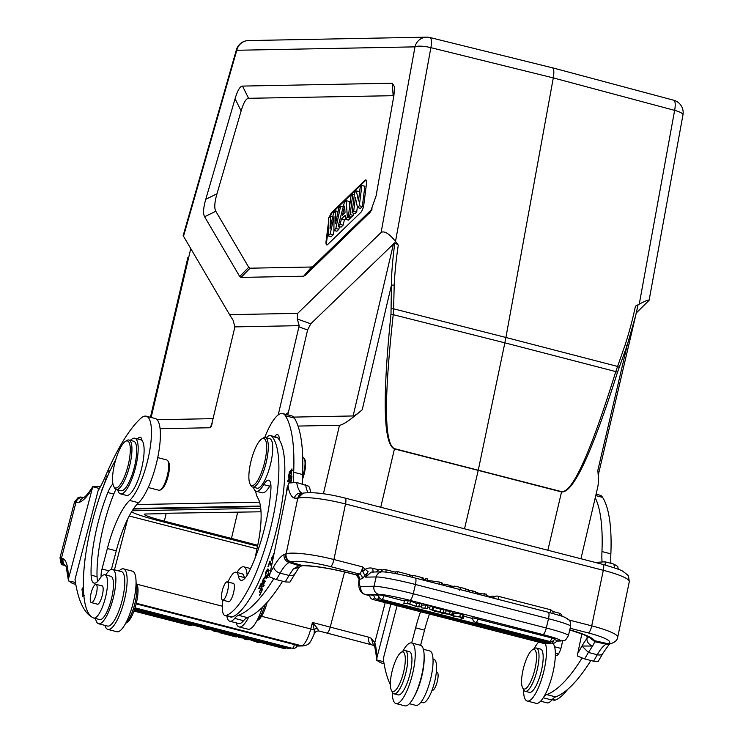 <?xml version="1.0" encoding="UTF-8"?>
<svg xmlns="http://www.w3.org/2000/svg" width="743" height="743" viewBox="0 0 743 743"><rect width="100%" height="100%" fill="white"/><g stroke="black" fill="none" stroke-linecap="round" stroke-linejoin="round"><path stroke-width="1.11" d="M355.414 197.684L353.705 211.161L352.043 212.767L354.606 192.632L356.361 190.923L358.451 200.991L360.206 187.199L361.869 185.592L359.306 205.727L357.494 207.492L355.414 197.684M353.705 211.161L356.696 211.987L357.355 206.842M357.494 207.492L360.429 208.374L362.305 206.563L364.887 186.214L361.869 185.592M359.306 205.727L362.305 206.563M356.361 190.923L359.371 191.564L359.547 192.418M352.043 212.767L354.959 213.678L356.696 211.987M352.73 194.443L350.167 214.588L348.383 216.324L350.937 196.18L352.73 194.443L354.337 194.777M350.167 214.588L353.166 215.414L353.445 213.204M348.383 216.324L351.3 217.225L353.166 215.414M345.021 212.693L344.696 206.09L342.384 215.256L345.021 212.693M344.315 202.607L346.238 200.74L347.343 217.327L345.402 219.213L345.179 215.377L341.427 219.009L340.08 224.367L338.186 226.206L344.315 202.607M346.238 200.74L349.247 201.381L349.6 206.712M338.186 226.206L341.083 227.135L343.062 225.213L344.418 219.854L345.384 218.906M340.08 224.367L343.062 225.213M341.427 219.009L344.418 219.854M345.402 219.213L348.328 220.104L350.362 218.136L350.278 216.91M347.343 217.327L350.362 218.136M334.006 216.715L330.18 233.971L328.211 235.875L328.582 217.857L330.412 216.083L330.022 228.946L333.561 213.037L335.725 210.938L335.53 223.819L338.827 207.929L340.619 206.183L335.836 228.482L333.913 230.349L334.006 216.715M330.18 233.971L333.161 234.807L334.136 230.414M333.913 230.349L336.839 231.24L338.827 229.318L339.412 226.596M335.836 228.482L338.827 229.318M340.619 206.183L343.247 206.712M335.725 210.938L338.093 211.439M330.412 216.083L332.771 216.575M328.211 235.875L331.137 236.776L333.161 234.807M328.49 222.194L326.112 240.918A6.381 1.774 -75.6 0 0 326.744 244.939A6.381 1.774 -75.6 0 0 327.598 244.577L360.912 212.275A6.381 1.774 -75.6 0 0 363.866 204.306L366.457 183.967A6.381 1.774 -75.6 0 0 365.825 179.936A6.381 1.774 -75.6 0 0 364.971 180.308L331.657 212.6A6.381 1.774 -75.6 0 0 329.483 216.984M327.069 244.93A6.381 1.774 104.4 0 1 326.706 241.066L328.378 227.962M330.431 216.083A6.381 1.774 104.4 0 1 332.251 212.758L365.565 180.456A6.381 1.774 104.4 0 1 366.095 180.103M393.883 95.68L248.561 98.299C246.044 98.485 243.565 102.701 241.113 110.948L216.975 193.802C214.523 202.375 214.133 208.189 215.804 211.253L248.729 267.285L250.075 268.195L311.54 267.016L313.332 266.05L372.187 208.987M311.54 267.016L303.646 276.21L305.429 275.244L370.376 212.034L376.06 196.041L393.883 95.689L394.635 87.145L392.323 83.216L393.121 95.531M303.646 276.21L241.057 277.408L239.71 276.507L204.594 216.752C202.923 213.687 203.313 207.873 205.765 199.3L235.076 98.726C237.519 90.479 239.998 86.272 242.524 86.086L392.323 83.216M429.677 37.494A12.77 3.464 103.9 0 1 429.928 37.521A12.77 3.464 103.9 0 1 430.884 47.663A12.77 3.056 -169.7 0 0 414.993 46.865L381.103 232.466L297.674 313.351L229.587 314.661L233.098 320.252L234.899 326.883L211.123 426.723L209.925 427.754L160.107 428.702M278.207 414.956L299.197 325.657L297.302 319.016L297.674 313.351M464.524 528.802L478.223 470.384L394.44 448.93C383.434 444.323 382.274 399.381 390.985 314.122L391.459 285.08C391.357 275.059 392.48 260.932 394.839 242.701L310.76 323.79L307.602 329.966L287.81 414.882M323.409 493.761L339.477 425.265L298.045 426.064M339.477 425.265C342.867 425.024 350.455 419.86 362.222 409.755C357.513 413.795 354.476 415.866 353.12 415.959L293.606 417.102M125.595 623.396L127.248 622.318A20.432 5.675 -75.6 0 0 136.025 604.384A20.432 5.675 -75.6 0 0 137 584.435L136.062 582.698M125.623 623.34A22.346 6.204 -75.6 0 0 134.762 604.059A22.346 6.204 -75.6 0 0 136.062 582.753M107.893 629.442L116.8 631.736A31.28 8.684 -75.6 0 0 132.969 603.762A31.28 8.684 -75.6 0 0 132.477 571.163A31.28 8.684 -75.6 0 0 132.384 571.144L123.477 568.85A31.28 8.684 104.4 0 1 123.561 568.878A31.28 8.684 104.4 0 1 124.053 601.468A31.28 8.684 104.4 0 1 107.893 629.442A31.28 8.684 104.4 0 1 104.986 625.402M118.982 570.986A31.28 8.684 104.4 0 1 123.477 568.85M83.718 594.326L82.594 595.347L83.049 590.007L82.278 596.583L83.792 595.217M96.414 593.443A9.418 2.619 104.4 0 1 91.361 602.61A9.418 2.619 104.4 0 1 91.175 592.84A9.418 2.619 104.4 0 1 96.051 584.37A9.418 2.619 104.4 0 1 96.414 593.443M101.522 585.781A9.575 2.656 104.4 0 1 102.032 585.744A9.575 2.656 104.4 0 1 102.395 594.967A9.575 2.656 104.4 0 1 97.259 604.3A9.575 2.656 104.4 0 1 96.831 604.022M97.686 581.444A25.541 7.096 104.4 0 1 97.054 576.679A72.777 20.21 104.4 0 1 113.781 494.076A19.151 5.322 104.4 0 1 115.992 489.396M112.936 484.018A19.151 5.322 -75.6 0 0 107.837 492.544A72.777 20.21 -75.6 0 0 91.11 575.156A25.541 7.096 -75.6 0 0 94.092 583.106A25.541 7.096 -75.6 0 0 99.859 578.667A22.346 6.204 104.4 0 1 104.912 574.776A22.346 6.204 104.4 0 1 105.357 597.957A22.346 6.204 104.4 0 1 93.776 618.055A22.346 6.204 104.4 0 1 93.599 618A93.85 26.061 104.4 0 1 85.529 555.662A93.85 26.061 104.4 0 1 115.75 459.666M120.496 493.872L126.431 495.395A28.726 7.978 -75.6 0 0 140.641 472.065A28.726 7.978 -75.6 0 0 142.024 440.562A28.726 7.978 -75.6 0 0 140.752 439.754L134.808 438.221A28.726 7.978 104.4 0 1 135.384 468.034A28.726 7.978 104.4 0 1 120.496 493.872A28.726 7.978 104.4 0 1 117.747 489.869M130.294 440.358A93.85 26.061 104.4 0 1 132.031 439.002A28.726 7.978 104.4 0 1 134.808 438.221M142.024 440.562A15.965 4.43 -75.6 0 0 140.306 437.293A15.965 4.43 -75.6 0 0 137.529 438.918M99.534 619.523A22.346 6.204 -75.6 0 0 99.72 619.578A22.346 6.204 -75.6 0 0 111.292 599.49A22.346 6.204 -75.6 0 0 110.856 576.299L104.912 574.776M83.82 571.59L83.968 569.64M84.126 567.838L83.718 573.094M83.355 587.137L82.018 589.06L82.594 589.208M82.018 589.06L81.971 590.118L83.374 588.085M83.365 580.905L83.504 576.949M83.56 575.695L83.346 582.085M109.49 471.981L109.1 470.653L108.719 471.601L109.435 471.786M108.719 471.601L109.091 472.854M107.865 475.604L107.159 475.529L107.819 475.696M107.159 475.529L106.751 476.542L107.382 476.7M106.751 476.542L107.038 477.508M104.772 482.987L105.998 478.501L104.28 484.204M103.927 484.111L104.122 484.603M85.018 558.792L84.396 565.042M103.277 486.786L102.887 487.817M102.664 487.742L101.187 491.959M99.841 496.268L98.977 498.822M91.77 617.006A191.536 53.19 104.4 0 1 75.015 579.391L98.067 490.807A63.842 17.73 -75.6 0 0 105.599 475.845A146.845 40.781 104.4 0 1 140.557 418.532A44.691 12.408 104.4 0 1 146.241 416.201A44.691 12.408 104.4 0 1 149.139 453.732A44.691 12.408 104.4 0 1 129.663 500.429A57.462 15.956 -75.6 0 0 107.354 548.538L102.023 569.017A9.575 2.656 -75.6 0 0 101.132 576.93M105.757 574.989A28.095 7.801 104.4 0 1 112.583 569.342A28.095 7.801 104.4 0 1 113.14 598.496A28.095 7.801 104.4 0 1 98.587 623.758A28.095 7.801 104.4 0 1 96.265 621.046A31.921 8.86 -75.6 0 0 94.11 618.139M98.587 623.758L107.494 626.052A28.095 7.801 -75.6 0 0 122.047 600.79A28.095 7.801 -75.6 0 0 121.499 571.636L112.583 569.342M111.441 569.342L116.261 550.832A57.462 15.956 104.4 0 1 138.569 502.723A44.691 12.408 -75.6 0 0 158.045 456.026A44.691 12.408 -75.6 0 0 155.157 418.495L146.241 416.201M100.277 486.962L97.714 486.303L92.726 486.776L99.423 488.495M75.962 502.426L79.538 502.222L80.513 499.872L83.476 497.531C83.095 497.011 84.182 499.928 92.819 486.535L68.774 577.785A191.536 53.19 104.4 0 1 67.947 570.67C67.297 564.197 65.718 560.213 63.211 558.717A6.706 6.418 119.6 0 0 65.802 565.943M373.042 645.24L372.02 644.943C369.169 643.717 368.064 641.135 368.714 637.188L371.221 638.274M212.247 630.045A1603.264 118.462 -166.8 0 0 205.997 629.182L203.359 628.504L202.709 627.584M204.882 628.151L205.012 628.587A35.367 2.61 13.2 0 1 205.022 628.708A35.367 2.61 13.2 0 1 204.984 628.782A107.642 7.95 13.2 0 1 206.433 628.968M206.48 628.559L209.907 629.442M215.219 630.807L215.535 631.16A26.014 1.923 13.2 0 1 215.628 631.392A26.014 1.923 13.2 0 1 215.544 631.504A46.642 3.446 13.2 0 1 217.365 631.726L217.448 631.383M217.365 631.726A1137.57 84.052 -166.8 0 0 220.216 632.089M222.352 632.646L213.965 631.234A3240.752 239.46 13.2 0 1 213.176 630.287M294.414 644.562L297.256 645.537A4.152 4.152 0 0 1 292.268 648.295A4.152 1.152 -75.6 0 0 294.414 644.562L136.164 603.855M241.159 637.485L238.447 637.531L243.435 638.07M238.447 637.531L238.614 636.825M229.968 634.606A12.705 0.938 13.2 0 1 229.578 634.541L231.64 635.07A26.934 1.988 13.2 0 1 231.547 635.005M227.795 634.039L220.197 632.841L236.246 636.965L233.776 635.581M220.197 632.841L220.309 632.367M236.413 636.259L236.246 636.965M250.112 639.788L258.211 642.621L260.923 642.565M258.75 642.008L256.818 642.045L252.722 640.457M247.41 639.091L244.698 639.138L246.871 639.704L249.583 639.649M244.698 639.138L244.865 638.432M256.818 642.045L256.939 641.543M314.178 633.649L314.298 629.85L312.431 622.467L368.714 637.188M75.275 502.259C76.733 498.516 79.417 496.9 83.318 497.411L80.225 497.002L78.099 497.624L74.514 501.98L75.962 502.435C77.346 498.627 79.984 497.002 83.875 497.55L83.318 497.411M391.96 671.848A20.432 5.675 104.4 0 1 401.118 652.382A20.432 5.675 104.4 0 1 403.319 673.149A20.432 5.675 104.4 0 1 391.366 690.266A20.432 5.675 104.4 0 1 391.96 671.848M401.118 652.382L403.208 651.026A22.346 6.204 104.4 0 1 405.176 650.552A22.346 6.204 104.4 0 1 405.622 673.734A22.346 6.204 104.4 0 1 394.041 693.832A22.346 6.204 104.4 0 1 392.545 692.457L391.366 690.266M394.041 693.832L398.202 694.9A22.346 6.204 -75.6 0 0 409.774 674.811A22.346 6.204 -75.6 0 0 409.337 651.62L405.176 650.552M402.771 651.305A31.28 8.684 104.4 0 1 411.566 642.964A31.28 8.684 104.4 0 1 412.179 675.424A31.28 8.684 104.4 0 1 395.973 703.556A31.28 8.684 104.4 0 1 392.304 692.002M395.973 703.556L404.889 705.85A31.28 8.684 -75.6 0 0 421.095 677.718A31.28 8.684 -75.6 0 0 420.473 645.258L411.566 642.964M432.036 690.256L432.305 690.331A9.418 2.619 -75.6 0 0 437.19 681.86A9.418 2.619 -75.6 0 0 437.005 672.09L436.373 671.923M422.665 702.655A22.346 6.204 -75.6 0 0 422.851 702.711A22.346 6.204 -75.6 0 0 434.423 682.613A22.346 6.204 -75.6 0 0 433.977 659.431L433.03 659.19M409.384 703.714L415.774 705.358A28.095 7.801 -75.6 0 0 430.327 680.096A28.095 7.801 -75.6 0 0 429.779 650.942L423.38 649.298M424.142 657.369A28.095 7.801 104.4 0 1 413.944 697.008M420.594 645.295L424.541 630.138A57.462 15.956 104.4 0 1 429.463 614.024M420.547 611.73A57.462 15.956 -75.6 0 0 415.634 627.844L411.687 642.992M390.344 684.702A191.536 53.19 104.4 0 1 383.295 658.697L397.087 605.694M384.075 663.675L380.769 662.821L376.747 660.258L375.791 652.205A6.706 5.108 174.5 0 1 376.227 649.967A51.072 14.182 -75.6 0 0 374.778 642.714L374.778 646.512M383.75 661.753L376.747 659.951L377.054 657.091A191.536 53.19 104.4 0 1 376.227 649.967M390.855 604.096L377.054 657.091M385.218 602.638L374.778 642.714L371.249 638.283L373.571 645.574M317.187 628.076L312.431 622.467L310.741 628.95L314.298 629.85A3.826 2.526 158.1 0 1 317.187 628.076L318.738 630.937L326.79 633.008A6.706 1.857 -75.6 0 0 326.79 633.008A6.706 1.857 -75.6 0 0 330.254 627.046L344.585 571.971M66.573 566.324C62.988 564.903 61.465 562.21 62.022 558.234L61.483 558.067A6.706 6.436 106.5 0 0 65.802 566.101C62.57 563.352 61.167 568.042 60.034 557.584L61.483 558.067L75.962 502.435M75.795 584.37L72.489 583.515L68.467 580.636L68.774 577.785M66.136 566.147L68.467 580.942L75.47 582.438M127.88 466.363A24.259 6.733 -75.6 0 0 125.316 441.463A24.259 6.733 -75.6 0 0 114.896 462.759A24.259 6.733 -75.6 0 0 113.744 486.451A24.259 6.733 -75.6 0 0 127.88 466.363M113.744 486.451L114.524 487.91A25.541 7.096 -75.6 0 0 116.242 489.479A25.541 7.096 -75.6 0 0 129.403 466.771A25.541 7.096 -75.6 0 0 128.966 440.014A25.541 7.096 -75.6 0 0 126.709 440.562L125.316 441.463M116.242 489.479L120.998 490.705A25.541 7.096 -75.6 0 0 134.223 467.737A25.541 7.096 -75.6 0 0 133.721 441.24L128.966 440.014M157.72 457.604L166.878 459.963L167.927 460.929C169.107 463.613 168.958 468.322 167.472 475.037L167.147 476.374C165.178 483.479 162.949 488.012 160.46 489.971L159.076 490.306M167.927 460.92L168.726 462.415A14.368 3.994 104.4 0 1 168.308 475.353A14.368 3.994 104.4 0 1 161.872 489.052L160.451 489.971M523.183 669.332A20.432 5.675 104.4 0 1 532.341 649.865A20.432 5.675 104.4 0 1 534.551 670.632A20.432 5.675 104.4 0 1 522.598 687.749A20.432 5.675 104.4 0 1 523.183 669.332M532.341 649.865L534.431 648.509A22.346 6.204 104.4 0 1 536.409 648.035A22.346 6.204 104.4 0 1 535.424 676.093A22.346 6.204 104.4 0 1 525.273 691.315A22.346 6.204 104.4 0 1 523.769 689.95L522.598 687.749M525.273 691.315L529.425 692.383A22.346 6.204 -75.6 0 0 539.585 677.161A22.346 6.204 -75.6 0 0 540.56 649.103L536.409 648.035M545.418 643.577A31.28 8.684 104.4 0 1 541.731 678.777A31.28 8.684 104.4 0 1 527.205 701.039A31.28 8.684 104.4 0 1 523.527 689.495M533.994 648.797A31.28 8.684 104.4 0 1 538.749 642.138M527.205 701.039L536.112 703.333A31.28 8.684 -75.6 0 0 551.77 677.245A31.28 8.684 -75.6 0 0 552.764 643.308M552.105 699.702L554.027 700.194A22.346 6.204 -75.6 0 0 555.225 700.11A93.85 26.061 -75.6 0 0 567.773 689.272M540.607 701.197L547.006 702.841A28.095 7.801 -75.6 0 0 551.863 699.99A31.921 8.86 104.4 0 1 555.643 696.888A191.536 53.19 -75.6 0 0 590.871 660.518M610.895 563.324A63.842 17.73 104.4 0 1 610.867 553.841A146.845 40.781 -75.6 0 0 602.61 497.355A44.691 12.408 -75.6 0 0 599.935 495.182L596.081 494.188M582.029 658.122A191.536 53.19 104.4 0 1 546.727 694.594A31.921 8.86 -75.6 0 0 544.062 696.47M555.374 653.961A9.575 2.656 -75.6 0 0 556.349 655.567A9.575 2.656 -75.6 0 0 561.662 645.426L562.618 640.847M595.236 497.801A146.845 40.781 104.4 0 1 601.96 551.547A63.842 17.73 -75.6 0 0 602.006 561.392M596.824 562.841L597.028 562.33L604.978 561.801L613.894 564.095L617.739 566.426L618.306 569.287M444.175 585.484L444.481 584.193L445.094 584.174L450.797 585.642L450.462 587.1M445.094 584.174L444.76 585.633M397.709 572.082L395.917 571.655L395.471 573.577L395.917 571.655M409.607 576.642L410.015 574.878L397.802 571.683L397.273 573.93M453.954 586.376L451.335 586.088M465.424 590.945L465.907 588.865A1365.253 100.881 -166.8 0 0 460.437 587.453L459.741 590.425M460.595 587.49C454.865 586.088 452.979 585.79 454.93 586.589M412.467 575.732L410.145 575.453L409.848 576.698M412.114 577.246L412.532 575.481C414.724 575.333 430.318 579.837 420.278 577.701M425.098 580.571L425.59 578.472L427.355 578.918L426.872 581.026L427.355 578.918M465.842 589.162L469.427 590.304L469.056 591.883M475.139 593.443L475.557 591.66L472.929 590.982A108.264 7.997 -166.8 0 0 469.715 590.444A30.017 2.22 -166.8 0 0 469.427 590.304M472.929 590.982L472.511 592.765M469.715 590.444L469.353 591.957M467.895 591.586L468.313 589.803M475.399 592.329L480.572 593.666L486.526 594.168L486.043 596.248M484.297 593.592L483.804 595.672M480.312 594.781L480.572 593.666M429.027 581.583L429.259 580.627L439.531 582.075L441.797 582.661L443.051 584.174L442.828 585.131M439.531 582.075L439.039 584.156M441.305 584.741L441.797 582.661M303.283 565.655C315.608 566.092 330.533 568.479 348.058 572.834A6.706 1.857 104.4 0 0 348.383 572.825A44.691 7.021 -168.2 0 0 302.067 565.432L303.144 565.627M459.759 616.736L462.397 617.414L463.047 614.628L460.409 613.95L459.759 616.736A1603.264 118.462 -166.8 0 1 453.406 615.863L454.057 613.077A20.934 1.551 -166.8 0 0 453.332 612.984L452.441 611.898L450.249 611.331L449.599 614.127L451.781 614.684L452.441 611.898M462.397 617.414L463.27 618.659L460.948 618.055L460.744 617.331A35.367 2.61 13.2 0 1 460.734 617.219A35.367 2.61 13.2 0 1 460.771 617.136M463.047 614.628L463.929 615.863L463.27 618.659M460.725 617.127A107.642 7.95 13.2 0 1 459.267 616.941M459.323 616.95L453.574 616.161L450.221 614.767A26.014 1.923 13.2 0 1 450.128 614.535A26.014 1.923 13.2 0 1 450.212 614.424A46.642 3.446 13.2 0 1 448.382 614.192A1137.57 84.052 -166.8 0 0 443.506 613.569L441.221 612.984L441.351 612.418M441.221 612.984L449.599 614.127M450.249 611.331L446.088 610.765M451.781 614.684L452.682 615.771L453.332 612.984M452.682 615.771A20.934 1.551 13.2 0 1 453.406 615.863M460.409 613.95A1603.264 118.462 13.2 0 1 454.057 613.077M549.69 641.46A4.152 4.152 0 0 0 554.687 638.692L472.743 617.795A4.152 4.152 0 0 0 475.808 622.448L549.69 641.46A4.152 1.152 -75.6 0 0 551.845 637.726M378.707 595.514L374.017 594.734A4.152 4.152 0 0 0 377.091 599.387L548.158 643.392A4.152 1.152 -75.6 0 0 549.207 642.5M374.491 597.372A4.152 1.152 104.4 0 1 372.865 599.462A4.152 4.152 0 0 1 369.8 594.818L373.97 595.477M404.443 600.966L383.973 595.7A4.152 1.152 104.4 0 1 381.818 599.434L551.854 643.178A4.152 4.152 0 0 0 556.851 640.41L554.315 639.528M421.392 605.331L421.922 605.471M427.643 606.938L429.844 607.505M463.836 616.253L472.697 618.529M383.973 595.7L378.754 594.781A4.152 4.152 0 0 0 381.818 599.434M421.365 607.876L427.299 608.387L421.365 607.876L422.015 605.081L425.683 605.016L425.033 607.802M427.299 608.387L427.959 605.601L425.683 605.016M439.094 611.842L434.116 610.857A26.934 1.988 13.2 0 1 434.497 611.145A12.705 0.938 13.2 0 1 436.178 611.378L439.094 611.842M434.609 610.681L434.506 611.145M440.144 612L429.5 608.954L435.296 611.461L445.549 613.086L440.144 612L440.794 609.214L433.633 607.365L432.974 610.152M445.549 613.086L446.199 610.291L443.794 609.678L443.144 612.464M432.082 609.622L432.742 606.827L430.16 606.167L429.5 608.954M433.633 607.365L432.742 606.827M443.794 609.678L440.794 609.214M415.996 606.279L407.545 603.307L403.876 603.372L408.929 603.883L417.39 606.855L421.058 606.78L415.996 606.279L416.647 603.483L410.526 601.115L408.195 600.511L407.545 603.307M421.058 606.78L421.708 603.994L419.535 603.427L418.876 606.223M403.876 603.372L404.526 600.585L408.195 600.511M409.876 603.901L410.526 601.115M416.647 603.483L419.535 603.427M348.058 572.834L356.296 574.952L359.38 579.447A3.826 3.631 73.6 0 0 356.584 574.831L359.333 574.023A6.706 1.857 -75.6 0 0 362.733 566.937L362.825 571.46L365.212 569.314L362.733 566.937L333.923 559.525A6.706 1.857 104.4 0 1 330.524 566.612A31.921 5.015 11.8 0 0 291.052 561.847A6.706 6.353 -106.4 0 1 286.166 553.758L297.776 498.172L303.098 493.213M590.258 637.893L591.799 639.509L594.567 640.689L594.837 641.776L589.747 637.531M588.233 636.649L586.868 638.646C587.016 642.212 588.939 644.673 592.608 646.038L594.846 641.785L606.307 644.116C603.502 645.509 600.493 649.057 597.279 654.759A6.706 4.449 29.3 0 0 602.935 653.273M301.537 565.878L298.946 567.448L289.891 582.14L285.266 581.899L276.359 579.605L269.347 576.791L287.987 485.448L288.748 483.015L296.698 482.495A57.137 15.872 -75.6 0 0 302.215 493.231L302.875 493.436L302.215 493.231C298.333 492.637 295.677 494.262 294.265 498.107L297.776 498.172A6.706 6.362 -104.6 0 1 302.299 493.296L302.587 493.343M291.052 561.847L290.42 562.033C286.835 560.631 285.21 557.928 285.572 553.953L284.142 554.473A6.706 6.278 -115.4 0 0 289.166 562.507C286.352 563.891 283.324 567.438 280.092 573.15L289.008 575.426L293.244 569.027L298.955 565.674L289.166 562.507L290.439 562.052L302.067 565.432M291.33 477.638A24.389 6.771 104.4 0 1 291.005 480.582L289.807 482.541L289.872 479.281L291.748 477.749M291.47 480.201A47.264 13.123 -75.6 0 0 291.915 476.068L287.838 480.675L287.736 481.705L289.807 479.932M289.389 479.829L289.129 482.839M290.782 482.328L291.46 480.21M287.838 480.675L288.498 480.851M273.758 553.591L271.474 560.129A4.059 1.124 104.4 0 1 271.344 558.541L273.489 554.91M259.084 588.865L260.895 584.927L261.527 585.094M260.895 584.927L261.248 587.23L261.88 587.388M261.248 587.23L259.762 591.502M259.326 591.391L259.446 592.18L261.369 588.019L262 588.177M261.369 588.019L262.112 590.202M261.675 590.091L260.069 594.641M259.632 594.53L259.753 595.329L262.26 589.886L261.239 583.134L258.648 588.753M262.771 586.162L263.133 586.71L264.982 580.032L263.087 582.623A1.783 0.492 104.4 0 1 262.669 582.967A1.783 0.492 104.4 0 1 262.753 580.692A2.851 0.789 104.4 0 1 264.164 578.37A2.851 0.789 104.4 0 1 264.424 578.713L264.824 577.683A4.393 1.217 -75.6 0 0 264.397 577.042L262.39 584.304L264.694 581.323L262.771 586.162L263.672 586.394M263.087 582.623L263.672 582.772M268.344 566.63L269.746 562.739L270.833 563.018M269.746 562.739L271.204 565.832M271.501 564.42L269.923 561.076L267.963 566.528M268.362 573.271L266.477 577.339L265.734 574.246L267.638 570.067L268.734 573.364M267.972 568.841C265.409 571.386 264.796 574.645 266.133 578.611C268.725 576.029 269.337 572.769 267.972 568.841L267.944 568.832M287.652 487.064L287.522 487.687M287.114 487.584L286.436 492.86M291.674 470.022L288.897 476.932C288.553 474.015 289.482 471.712 291.674 470.022L292.436 470.208L291.674 470.022M289.399 471.768L288.581 478.111L291.154 475.158L291.953 468.842L289.816 471.879M256.818 620.879L258.48 619.801A20.432 5.675 -75.6 0 0 267.136 602.322M256.846 620.823A22.346 6.204 -75.6 0 0 265.177 604.468M248.719 617.043A31.28 8.684 104.4 0 1 239.116 626.934L248.032 629.219A31.28 8.684 -75.6 0 0 262.465 607.226M239.116 626.934A31.28 8.684 104.4 0 1 236.209 622.885M250.205 568.479A31.28 8.684 104.4 0 1 250.939 567.773M265.177 459.806A24.259 6.733 -75.6 0 0 261.647 439.011A24.259 6.733 -75.6 0 0 250.781 462.127A24.259 6.733 -75.6 0 0 250.075 483.999A24.259 6.733 -75.6 0 0 265.177 459.806M250.075 483.999L250.855 485.467A25.541 7.096 -75.6 0 0 252.574 487.027A25.541 7.096 -75.6 0 0 266.273 462.155A25.541 7.096 -75.6 0 0 265.297 437.562A25.541 7.096 -75.6 0 0 263.041 438.11L261.647 439.011M252.574 487.027L257.032 488.179A25.541 7.096 -75.6 0 0 270.731 463.307A25.541 7.096 -75.6 0 0 269.755 438.714L265.297 437.562M227.637 590.926A9.418 2.619 104.4 0 1 222.584 600.103A9.418 2.619 104.4 0 1 222.398 590.323A9.418 2.619 104.4 0 1 227.284 581.862A9.418 2.619 104.4 0 1 227.637 590.926M232.754 583.264A9.575 2.656 104.4 0 1 233.265 583.236A9.575 2.656 104.4 0 1 233.627 592.45A9.575 2.656 104.4 0 1 228.491 601.784A9.575 2.656 104.4 0 1 228.064 601.505M227.971 582.038A22.346 6.204 104.4 0 1 236.088 572.259A22.346 6.204 104.4 0 1 238.364 576.011A25.541 7.096 -75.6 0 0 240.964 580.292A25.541 7.096 -75.6 0 0 248.849 572.129A72.777 20.21 -75.6 0 0 270.898 489.423A19.151 5.322 -75.6 0 0 268.725 480.21A19.151 5.322 -75.6 0 0 263.728 484.631A28.726 7.978 104.4 0 1 256.233 491.272A28.726 7.978 104.4 0 1 253.484 487.269M266.217 437.803A28.726 7.978 104.4 0 1 270.545 435.621A28.726 7.978 104.4 0 1 271.715 436.327A93.85 26.061 104.4 0 1 269.978 530.521A93.85 26.061 104.4 0 1 226.151 615.455A22.346 6.204 104.4 0 1 224.953 615.538A22.346 6.204 104.4 0 1 222.919 600.186M224.953 615.538L230.897 617.071A22.346 6.204 -75.6 0 0 232.095 616.987A93.85 26.061 -75.6 0 0 274.873 536.047A93.85 26.061 -75.6 0 0 279.405 440.07A93.85 26.061 -75.6 0 0 277.659 437.85A28.726 7.978 -75.6 0 0 276.489 437.153L270.545 435.621M256.233 491.272L262.177 492.795A28.726 7.978 -75.6 0 0 269.672 486.163A19.151 5.322 104.4 0 1 270.824 484.371M244.558 578.63A25.541 7.096 104.4 0 1 244.308 577.534A22.346 6.204 -75.6 0 0 242.032 573.791L236.088 572.259M279.405 440.07A15.965 4.43 -75.6 0 0 277.538 434.664A15.965 4.43 -75.6 0 0 274.492 436.633M302.485 479.244A14.684 4.077 -75.6 0 0 304.435 472.836A14.684 4.077 -75.6 0 0 304.714 471.591A14.684 4.077 -75.6 0 0 304.862 459.601L304.259 458.477C305.364 460.883 305.308 465.146 304.101 471.276L302.503 477.238M302.717 457.391L304.259 458.477M273.749 578.806A191.536 53.19 104.4 0 1 238.447 615.288A31.921 8.86 -75.6 0 0 234.677 618.39A28.095 7.801 104.4 0 1 229.819 621.241L238.726 623.535A28.095 7.801 -75.6 0 0 243.583 620.684A31.921 8.86 104.4 0 1 247.363 617.582A191.536 53.19 -75.6 0 0 282.591 581.212M229.819 621.241A28.095 7.801 104.4 0 1 226.866 616.031M236.98 572.491A28.095 7.801 104.4 0 1 243.815 566.825A28.095 7.801 104.4 0 1 246.982 573.856A9.575 2.656 -75.6 0 0 247.205 575.11M255.072 558.058L257.654 545.659A57.462 15.956 -75.6 0 0 257.812 497.977A44.691 12.408 104.4 0 1 255.666 491.039M302.615 484.018A63.842 17.73 104.4 0 1 302.587 474.536A146.845 40.781 -75.6 0 0 294.33 418.049A44.691 12.408 -75.6 0 0 291.655 415.876L282.749 413.582A44.691 12.408 104.4 0 1 285.414 415.755A146.845 40.781 104.4 0 1 293.68 472.242A63.842 17.73 -75.6 0 0 293.726 482.086M264.749 437.506A44.691 12.408 104.4 0 1 282.749 413.582M296.698 482.495L308.642 486.182L309.682 487.789L310.639 492.609M298.853 567.438L293.244 569.027M301.537 565.85L298.955 565.683L302.057 565.451M362.825 571.46L365.64 577.135L368.091 571.673L365.212 569.314A11.191 10.606 73.6 0 1 372.772 568.302L373.125 572.24M367.609 572.807L364.887 575.296M415.04 578.008A6.706 1.857 104.4 0 1 415.179 578.017A6.706 1.857 104.4 0 1 415.439 584.481A32.237 2.387 -166.8 0 0 376.181 576.94L365.64 577.135L371.296 572.073M359.278 579.429A3.826 3.678 68.1 0 0 356.417 574.887L356.584 574.831M610.588 643.661L610.458 643.726A6.706 6.269 -115.6 0 1 606.307 644.116L607.588 643.642L594.576 640.68M568.971 619.996L591.716 625.847A6.706 1.857 -75.6 0 1 588.307 632.934A31.921 5.015 11.8 0 1 608.238 643.447L610.467 643.614M587.369 636.212L586.868 638.646A51.072 14.182 -75.6 0 0 581.992 646.02L588.382 652.447L592.608 646.038L581.992 646.02A191.536 53.19 104.4 0 1 577.794 653.246L577.627 656.097L584.639 658.92L593.546 661.205L598.171 661.446L602.972 653.218C608.303 645.379 610.792 642.221 610.44 643.735M581.843 633.863L577.794 653.246M169.098 513.218L261.034 511.788M169.023 513.552L145.544 513.998A29.246 2.164 -166.8 0 0 144.281 514.323A29.246 2.164 -166.8 0 0 164.342 521.159L231.463 538.424L237.676 512.233M257.737 545.288L231.463 538.424M260.533 506.587L133.368 509.02M260.756 508.314L133.173 510.757A42.778 3.158 13.2 0 0 132.198 510.822M257.542 546.198L160.339 521.14A42.778 3.158 13.2 0 1 131.632 511.751M636.287 312.97L649.113 300.283C648.899 299.522 645.611 300.804 639.259 304.128L635.451 306.144A397.96 369.299 -117.5 0 1 625.262 344.566M673.725 100.24A12.77 12.77 0 0 1 682.966 114.859A12.77 3.056 -169.7 0 0 674.625 110.373A12.77 3.631 -75 0 0 673.706 100.231L552.365 67.762C553.944 68.597 554.259 71.978 553.294 77.904L674.625 110.373L639.259 304.128M635.451 306.144L637.968 305.159L635.618 315.859M637.94 305.243L635.59 315.942L627.073 345.69L625.244 344.557L615.789 371.602C590.564 452.654 572.5 492.674 561.597 491.652A3.195 0.91 -75.5 0 1 561.541 491.922L478.223 470.384A3.195 0.864 -75.6 0 0 478.288 470.115L504.859 342.839L615.789 371.602A3.195 0.585 -162.9 0 1 617.47 372.382L619.188 367.488A3.195 0.919 -159.3 0 0 617.526 366.42L505.899 337.48L553.294 77.904L430.884 47.663L395.508 241.419L398.285 245.134L394.849 242.72M619.188 367.488L627.073 345.69L597.836 470.365C598.552 478.13 598.505 483.758 597.706 487.269L580.942 558.755M617.47 372.382C591.837 453.295 573.187 493.138 561.541 491.922L547.86 550.238M380.76 507.255L394.44 448.93A3.195 0.864 -75.6 0 0 394.505 448.661C384.252 444.249 383.843 399.474 393.261 314.354L393.623 308.819L505.899 337.48L504.859 342.839L390.985 314.122M234.899 326.883L299.197 325.657M213.427 418.634L157.098 419.721M187.877 257.496L187.589 258.778M229.587 314.661L183.512 236.246L236.785 50.273A12.77 1.198 -164 0 1 236.385 49.818L183.168 235.605L183.512 236.246M552.077 67.734L429.928 37.521A12.77 12.77 0 0 0 426.621 37.15L248.422 40.568A12.77 12.232 88.9 0 0 236.785 50.273L414.993 46.865A12.77 12.232 -91.1 0 1 426.621 37.15M362.222 409.755L391.459 285.08L394.199 285.117L393.623 308.819A3.195 0.594 0.2 0 0 391.227 308.837M381.103 232.466C384.41 230.627 389.211 233.608 395.508 241.419M326.112 240.918L326.706 241.066M365.565 180.456L364.971 180.308M331.657 212.6L332.251 212.758M371.639 210.037L369.02 213.594M305.429 275.244L313.332 266.05M248.561 98.299L242.524 86.086M235.076 98.726L241.113 110.948M216.975 193.802L205.765 199.3M204.594 216.752L215.804 211.253M248.729 267.285L239.71 276.507M241.057 277.408L250.075 268.195M212.21 423.779L209.925 427.754M288.228 412.579L285.934 414.399M298.862 326.874L307.602 329.966M107.837 492.544L113.781 494.076M97.054 576.679L91.11 575.156M102.023 569.017L108.998 570.819M116.261 550.832L107.354 548.538M138.569 502.723L129.663 500.429M326.809 633.017L371.89 644.896M133.954 611.071L189.326 625.309A4.152 1.152 -75.6 0 0 190.375 624.417M134.697 608.926L288.052 648.379A4.152 1.152 -75.6 0 0 289.092 647.478M134.334 610.003L283.315 648.323A4.152 1.152 -75.6 0 0 284.365 647.432M297.154 645.825L301.435 645.741L136.303 603.26M297.051 646.057L303.088 645.936A6.706 6.418 -91.1 0 1 301.435 645.741A18.835 5.229 -75.6 0 0 310.741 628.95L261.536 616.291M136.879 584.221L222.352 606.214M127.666 519.06L114.45 569.825M256.985 548.873L129.226 516.004M424.541 630.138L415.634 627.844M371.946 644.905L318.858 630.965M67.511 572.918A6.706 5.108 -5.5 0 1 67.947 570.67M63.211 558.717L62.022 558.244M79.538 502.222A63.842 17.73 -75.6 0 0 91.835 489.21M552.383 699.386L555.225 700.11M546.727 694.594L555.643 696.888M543.254 697.779L551.863 699.99M555.365 653.199L558.448 653.989M595.756 495.59L602.61 497.355M601.96 551.547L610.867 553.841M382.487 570.011L381.308 569.705A4.152 1.152 104.4 0 1 381.753 570.531M395.778 572.259L385.524 569.63A4.152 1.152 104.4 0 1 385.961 572.064M559.498 615.427A4.152 1.152 -75.6 0 0 559.052 613.105L552.532 611.424M494.875 596.592L493.696 596.285A4.152 1.152 104.4 0 1 494.141 597.112M550.377 612.808A4.152 1.152 -75.6 0 0 550.061 609.622L497.912 596.202A4.152 1.152 104.4 0 1 498.237 599.387M477.963 618.715A4.152 1.152 104.4 0 1 475.808 622.448M378.921 596.722A4.152 1.152 104.4 0 1 377.091 599.387M372.865 599.462L543.941 643.475A4.152 1.152 -75.6 0 0 544.981 642.574M551.854 643.178A4.152 1.152 -75.6 0 0 553.776 640.252M556.683 640.856L559.284 640.8A25.541 1.885 13.2 0 0 542.854 634.55L409.802 600.316A25.541 1.885 13.2 0 0 378.707 594.344L365.621 594.595L369.754 595.663M556.572 641.079L560.937 640.995A6.706 6.418 -91.1 0 1 559.284 640.8M542.854 634.55A6.706 1.857 -75.6 0 0 546.309 628.002A32.237 2.387 13.2 0 1 568.432 635.544C564.439 642.546 565.089 639.621 560.937 640.995M548.093 612.232A6.706 1.857 -75.6 0 1 548.232 612.251C567.652 617.637 562.256 616.384 567.188 618.52C568.794 620.814 570.373 618.278 570.615 626.247A32.237 2.387 -166.8 0 0 548.492 618.705A6.706 1.857 -75.6 0 0 548.232 612.251L415.179 578.017C400.217 574.228 389.258 572.166 382.283 571.841A6.706 6.418 -91.1 0 0 376.181 576.94L373.998 586.236A32.237 2.387 13.2 0 1 413.257 593.778A6.706 1.857 104.4 0 1 409.802 600.316M413.257 593.778L546.309 628.002L548.492 618.705L415.439 584.481L413.257 593.778M378.707 594.344A6.706 6.418 -91.1 0 1 373.998 586.236L360.912 586.487A6.706 6.418 88.9 0 0 365.621 594.595A18.835 5.229 104.4 0 1 365.222 594.549C359.816 592.83 357.782 587.629 359.129 578.936M360.912 586.487A12.129 3.371 104.4 0 1 359.38 579.447L362.12 578.639A10.532 2.926 -75.6 0 0 364.878 575.277M594.493 640.68A44.691 7.021 -168.2 0 0 569.779 629.841M344.826 498.098A6.706 1.857 104.4 0 1 345.142 498.089A6.706 1.857 104.4 0 1 345.523 503.977A38.627 6.065 -168.2 0 0 298.073 498.126M602.935 564.411C615.845 568.191 622.523 570.54 622.978 571.46C627.101 574.385 628.959 576.066 628.55 576.494L629.302 581.676A38.627 6.065 -168.2 0 0 603.316 570.299A6.706 1.857 -75.6 0 0 602.935 564.411L345.142 498.089C327.059 493.566 313.109 491.894 303.293 493.092M610.857 643.587L611.489 643.401C615.315 642.017 617.387 639.955 617.702 637.225A38.627 6.065 11.8 0 0 591.716 625.847L603.316 570.299L345.523 503.977L333.923 559.525A38.627 6.065 11.8 0 0 286.166 553.758L285.572 553.934M588.307 632.934L570.141 628.262M611.489 643.401A6.706 6.353 -106.4 0 1 608.238 643.447M284.142 554.473C280.9 556.061 277.418 560.148 273.703 566.733A6.706 4.449 29.3 0 0 280.092 573.15A198.232 55.047 104.4 0 1 276.359 579.605M288.962 476.95L289.9 477.192M269.672 486.163L263.728 484.631M271.715 436.327L277.659 437.85M244.308 577.534L238.364 576.011M232.095 616.987L226.151 615.455M234.677 618.39L243.583 620.684M238.447 615.288L247.363 617.582M246.982 573.856L247.818 574.07M285.414 415.755L294.33 418.049M293.68 472.242L302.587 474.536M294.702 573.884A6.706 4.449 -150.7 0 1 289.008 575.426A198.232 55.047 -75.6 0 1 285.266 581.899M273.703 566.733A191.536 53.19 104.4 0 1 269.514 573.94M287.987 485.448A63.842 17.73 -75.6 0 0 294.265 498.107M308.057 492.609A57.137 15.872 104.4 0 1 305.614 484.789M372.772 568.302L378.791 569.853M362.12 578.639A3.826 3.631 73.6 0 0 359.333 574.023L330.524 566.612M348.383 572.825L356.417 574.887M584.639 658.92A198.232 55.047 104.4 0 0 588.382 652.447L597.279 654.759A198.232 55.047 -75.6 0 1 593.546 661.205M604.978 561.801A57.137 15.872 -75.6 0 0 605.666 565.135M614.712 567.931A57.137 15.872 104.4 0 1 613.894 564.095M166.135 513.608L164.342 521.159M133.582 509.02L133.173 510.757M260.449 506.067L133.731 508.5M394.505 448.661L561.597 491.652M353.12 415.959L393.567 243.509M310.76 323.79L297.302 319.016M190.765 248.58L151.154 417.464M136.805 504.543L259.604 502.184M394.18 285.117A397.96 371.231 -119.3 0 1 398.294 245.134M84.377 595.802L82.594 595.347M102.46 586.023L96.051 584.37M97.77 604.263L91.361 602.61M99.72 619.578L93.776 618.055M189.326 625.309A4.152 4.152 0 0 0 192.363 624.928M288.052 648.379A4.152 4.152 0 0 0 291.089 647.989M292.268 648.295L135.04 607.848M283.315 648.323A4.152 4.152 0 0 0 286.352 647.942M303.088 645.936C308.633 644.553 309.432 645.212 314.586 633.045M60.034 557.584L74.514 501.98M422.851 702.711L420.882 702.209M373.562 645.583L374.704 646.559L375.791 652.205M373.348 645.481L372.262 645.008M314.53 633.212L316.295 631.206L318.756 630.937M148.228 487.51L159.067 490.306M560.9 648.407L554.612 646.781M451.01 587.239L451.298 586.032M453.592 587.908L454.001 586.181M423.055 580.042L423.491 578.184M381.308 569.705A4.152 4.152 0 0 0 376.525 571.952M490.659 596.675L486.21 595.524M451.187 586.515L450.629 586.376M444.342 584.76L442.995 584.407M429.203 580.859L427.039 580.302M425.265 579.846L423.222 579.326M385.524 569.63A4.152 4.152 0 0 0 380.741 571.869M562.089 616.291A4.152 4.152 0 0 0 559.052 613.105M493.696 596.285A4.152 4.152 0 0 0 489.869 597.233M553.173 613.569A4.152 4.152 0 0 0 550.061 609.622M497.912 596.202A4.152 4.152 0 0 0 493.306 598.115M548.158 643.392A4.152 4.152 0 0 0 551.195 643.011M543.941 643.475A4.152 4.152 0 0 0 546.978 643.085M369.763 595.719L365.222 594.549M569.751 629.934L583.552 634.531L590.406 638.014L589.858 637.206M303.07 493.111L302.308 493.306M617.702 637.225L629.302 581.676M264.146 585.623L263.44 585.447M265.325 581.481L264.694 581.323M262.669 582.967L263.449 583.162M268.26 577.803L266.477 577.339M269.421 570.531L267.638 570.067M290.708 477.405L288.925 476.941M233.692 583.506L227.284 581.862M228.993 601.746L222.584 600.103M250.567 568.571L243.815 566.825M301.658 565.85L303.2 565.664M373.032 572.231L372.429 572.11M382.283 571.841L371.519 572.045M570.615 626.247L568.432 635.544M682.966 114.859L649.113 300.283M635.321 317.094L598.208 475.316M187.868 257.589L150.42 417.269M248.422 40.568A12.77 12.77 0 0 0 236.385 49.818"/></g></svg>
